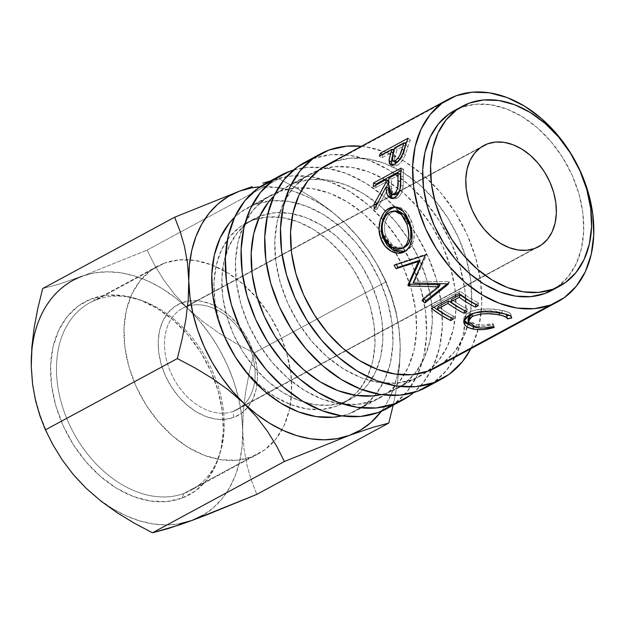 <?xml version="1.0" encoding="UTF-8"?>
<svg xmlns="http://www.w3.org/2000/svg" width="625" height="625" viewBox="0 0 625 625"><rect width="100%" height="100%" fill="white"/><g stroke="black" fill="none" stroke-linecap="round" stroke-linejoin="round"><path stroke-width="0.47" stroke-dasharray="3.12 2.34" d="M96.828 299.633A106.508 76.031 -118.4 0 1 138.797 299.508A106.508 76.031 -118.4 0 1 220.68 451.008A106.508 76.031 -118.4 0 1 183.922 493.438L181.82 498.187A109.703 78.312 61.6 0 0 219.68 454.492A109.703 78.312 61.6 0 0 135.336 298.438A109.703 78.312 61.6 0 0 92.109 298.57L96.828 299.633L164.297 263.164A106.508 76.031 -118.4 0 1 187.023 259.68A106.508 76.031 -118.4 0 1 278.086 330.492A106.508 76.031 -118.4 0 1 273.906 441.414A106.508 76.031 -118.4 0 1 258.492 453.766A106.508 76.031 -118.4 0 1 251.398 456.969L183.922 493.438A106.508 76.031 61.6 0 0 191.016 490.234A106.508 76.031 61.6 0 0 209.766 365.219A106.508 76.031 61.6 0 0 96.828 299.633A106.508 76.031 61.6 0 0 89.734 302.836A106.508 76.031 61.6 0 0 70.984 427.852A106.508 76.031 61.6 0 0 183.922 493.438L251.398 456.969L236.57 460.258L220.641 459.695L204.219 455.297L187.938 447.25L172.422 435.852L158.266 421.539L146.016 404.859L136.141 386.461L129.023 367.055L124.93 347.375L124.031 328.18L126.352 310.211L131.797 294.164L140.172 280.641L151.148 270.18L164.297 263.164L179.125 259.883L195.055 260.445L211.477 264.836L227.758 272.883L243.273 284.281L257.43 298.602L269.68 315.273L279.555 333.672L286.672 353.078L290.766 372.758L291.664 391.953L289.344 409.922L283.898 425.969L275.523 439.492L264.547 449.953L251.398 456.969A106.508 76.031 -118.4 0 1 138.461 391.383A106.508 76.031 -118.4 0 1 157.203 266.367A106.508 76.031 -118.4 0 1 164.297 263.164L96.828 299.633L92.109 298.57L78.562 305.789L67.258 316.57L58.633 330.5L53.016 347.031L50.633 365.531L51.562 385.305L55.773 405.57L63.102 425.57L73.273 444.516L85.891 461.695L100.469 476.438L116.453 488.18L133.227 496.469L150.141 500.992L166.547 501.57L181.82 498.187L195.367 490.961L206.672 480.188L215.297 466.258L220.906 449.727L223.297 431.219L222.367 411.453L218.156 391.188L210.82 371.188L200.656 352.242L188.039 335.062L173.453 320.32L157.469 308.578L140.703 300.289L123.789 295.766L107.383 295.188L92.109 298.57A109.703 78.312 61.6 0 0 63.102 425.57A109.703 78.312 61.6 0 0 181.82 498.187L183.922 493.438A106.508 76.031 -118.4 0 1 68.664 422.93A106.508 76.031 -118.4 0 1 96.828 299.633M186.297 306.664A57.531 41.07 -118.4 0 1 248.547 344.742A57.531 41.07 -118.4 0 1 233.336 411.344L233.633 417.445A63.07 45.023 61.6 0 0 247.805 407.234A63.07 45.023 61.6 0 0 246.734 337.352A63.07 45.023 61.6 0 0 188.102 301.094A63.07 45.023 61.6 0 0 182.062 302.688L186.297 306.664L480.18 147.82L186.297 306.664A57.531 41.07 61.6 0 0 182.461 308.391A57.531 41.07 61.6 0 0 172.336 375.914A57.531 41.07 61.6 0 0 233.336 411.344A57.531 41.07 61.6 0 0 237.172 409.617A57.531 41.07 61.6 0 0 247.297 342.086A57.531 41.07 61.6 0 0 186.297 306.664L182.062 302.688L174.273 306.844L167.773 313.039L162.82 321.039L159.594 330.547L158.219 341.188L158.75 352.547L161.172 364.203L165.391 375.695L171.234 386.586L178.484 396.461L186.867 404.938L196.055 411.688L205.695 416.461L215.422 419.055L224.852 419.391L233.633 417.445L241.422 413.289L247.922 407.094L252.875 399.094L256.109 389.586L257.477 378.945L256.945 367.586L254.523 355.93L250.305 344.438L244.461 333.547L237.211 323.672L228.828 315.195L219.641 308.445L210 303.68L200.273 301.078L190.844 300.742L182.062 302.688A63.07 45.023 61.6 0 0 165.391 375.695A63.07 45.023 61.6 0 0 233.633 417.445L233.336 411.344L245.406 404.82L233.336 411.344A57.531 41.07 -118.4 0 1 171.086 373.258A57.531 41.07 -118.4 0 1 186.297 306.664M426.156 387.398A127.844 91.266 61.6 0 0 464.961 325.039A127.844 91.266 61.6 0 0 421.141 196.898A127.844 91.266 61.6 0 0 313.094 158.617L328.852 150.102L313.094 158.617A127.844 91.266 61.6 0 0 304.586 162.461M386.773 408.68A127.844 91.266 61.6 0 0 409.281 258.625A127.844 91.266 61.6 0 0 273.719 179.898L289.469 171.391L273.719 179.898A127.844 91.266 61.6 0 0 265.203 183.742M260.539 215.937L252.664 220.187A102.273 73.008 61.6 0 0 245.852 223.266A102.273 73.008 61.6 0 0 227.852 343.312A102.273 73.008 61.6 0 0 336.305 406.289L344.18 402.031A102.273 73.008 -118.4 0 1 235.727 339.055A102.273 73.008 -118.4 0 1 253.734 219.008A102.273 73.008 -118.4 0 1 260.539 215.937L247.914 222.664L237.375 232.719L229.336 245.695L224.102 261.109L221.875 278.367L222.742 296.797L226.664 315.688L233.5 334.328L242.984 352L254.75 368.008L268.336 381.758L283.242 392.703L298.875 400.437L314.648 404.648L329.945 405.188L344.18 402.031L356.812 395.305L367.344 385.25L375.391 372.273L380.625 356.859L382.852 339.602L381.984 321.172L378.055 302.273L371.219 283.633L361.742 265.969L349.977 249.961L336.383 236.211L321.484 225.266L305.844 217.531L290.078 213.32L274.781 212.773L260.539 215.937A102.273 73.008 -118.4 0 1 292.805 213.789A102.273 73.008 -118.4 0 1 375.641 294.695A102.273 73.008 -118.4 0 1 356.57 395.477A102.273 73.008 -118.4 0 1 350.992 398.961A102.273 73.008 -118.4 0 1 344.18 402.031L336.305 406.289L348.93 399.555L359.469 389.508L367.516 376.523L372.742 361.117L374.969 343.859L374.109 325.43L370.18 306.531L363.344 287.891L353.859 270.227L342.102 254.211L328.508 240.469L313.609 229.523L297.969 221.789L282.203 217.57L266.906 217.031L252.664 220.187L240.039 226.922L229.5 236.977L221.461 249.953L216.227 265.367L214 282.617L214.867 301.047L218.789 319.945L225.625 338.586L235.109 356.258L246.867 372.266L260.461 386.016L275.367 396.961L291 404.688L306.766 408.906L322.062 409.445L336.305 406.289A102.273 73.008 61.6 0 0 343.117 403.219A102.273 73.008 61.6 0 0 354.289 395.117A102.273 73.008 61.6 0 0 371.234 366.797A102.273 73.008 61.6 0 0 291.727 219.695A102.273 73.008 61.6 0 0 258.75 218.352A102.273 73.008 61.6 0 0 252.664 220.187L260.539 215.937M551.828 290.406A102.273 73.008 61.6 0 0 569.836 170.359A102.273 73.008 61.6 0 0 461.383 107.383L469.258 103.125L461.383 107.383A102.273 73.008 61.6 0 0 454.57 110.461M278.945 191.531L255.312 204.305A115.062 82.141 61.6 0 0 247.648 207.758A115.062 82.141 61.6 0 0 234.602 217.328L241.109 211.875L278.945 191.531A115.062 82.141 -118.4 0 1 302.984 187.75A115.062 82.141 -118.4 0 1 398.25 257.156A115.062 82.141 -118.4 0 1 404.125 374.883A115.062 82.141 -118.4 0 1 380.695 397.438A115.062 82.141 -118.4 0 1 373.031 400.891A115.062 82.141 -118.4 0 1 251.031 330.039A115.062 82.141 -118.4 0 1 271.281 194.992A115.062 82.141 -118.4 0 1 278.945 191.531L294.961 187.984L312.172 188.586L329.914 193.328L347.5 202.031L364.266 214.344L379.555 229.805L392.789 247.82L403.453 267.695L411.148 288.664L415.562 309.93L416.539 330.664L414.031 350.07L408.141 367.406L399.102 382.016L387.242 393.32L349.406 413.664L373.031 400.891L357.016 404.445L339.805 403.836L322.07 399.094L304.477 390.398L287.719 378.078L272.422 362.617L259.188 344.602L248.523 324.727L240.836 303.758L236.414 282.5L235.438 261.766L237.945 242.359L243.836 225.016L252.883 210.414L264.734 199.109L278.945 191.531M341.914 415.883A115.062 82.141 61.6 0 0 349.406 413.664A115.062 82.141 61.6 0 0 357.07 410.203A115.062 82.141 61.6 0 0 374.688 395.734A115.062 82.141 61.6 0 0 387.609 372.57A115.062 82.141 61.6 0 0 295.875 202.828A115.062 82.141 61.6 0 0 269.414 200.953A115.062 82.141 61.6 0 0 255.312 204.305L271.336 200.75L288.539 201.359L306.281 206.102L323.875 214.797L340.633 227.117L355.93 242.578L369.164 260.594L379.828 280.469L387.516 301.438L391.938 322.695L392.906 343.43L390.406 362.844L384.516 380.18L375.469 394.781L363.617 406.094L349.406 413.664L341.922 415.883M318.328 170.25L294.695 183.016A115.062 82.141 61.6 0 0 287.031 186.477A115.062 82.141 61.6 0 0 273.984 196.047L280.484 190.594L318.328 170.25A115.062 82.141 -118.4 0 1 318.859 170.055A115.062 82.141 -118.4 0 1 437.625 235.875A115.062 82.141 -118.4 0 1 427.625 371.289A115.062 82.141 -118.4 0 1 420.078 376.148A115.062 82.141 -118.4 0 1 412.414 379.609A115.062 82.141 -118.4 0 1 290.406 308.758A115.062 82.141 -118.4 0 1 310.664 173.703A115.062 82.141 -118.4 0 1 318.328 170.25L334.344 166.695L351.547 167.305L369.289 172.047L386.883 180.742L403.641 193.062L418.938 208.523L432.172 226.539L442.836 246.414L450.523 267.383L454.945 288.641L455.922 309.375L453.414 328.789L447.523 346.125L438.477 360.727L426.625 372.039L388.789 392.383L412.414 379.609L396.398 383.164L379.188 382.555L361.445 377.812L343.859 369.117L327.094 356.797L311.805 341.336L298.57 323.32L287.906 303.445L280.211 282.477L275.797 261.211L274.82 240.484L277.328 221.07L283.211 203.734L292.258 189.125L304.117 177.82L318.328 170.25M381.297 394.602A115.062 82.141 61.6 0 0 388.789 392.383A115.062 82.141 61.6 0 0 396.453 388.922A115.062 82.141 61.6 0 0 414.07 374.453A115.062 82.141 61.6 0 0 414 248.648A115.062 82.141 61.6 0 0 308.797 179.664A115.062 82.141 61.6 0 0 294.695 183.016L310.711 179.469L327.922 180.078L345.664 184.82L363.25 193.516L380.016 205.828L395.305 221.297L408.539 239.312L419.211 259.188L426.898 280.156L431.313 301.414L432.289 322.148L429.781 341.555L423.898 358.898L414.852 373.5L402.992 384.805L388.789 392.383L381.297 394.602M467.367 326.992A115.062 82.141 61.6 0 0 469.594 318.297A115.062 82.141 61.6 0 0 470.211 315.039A115.062 82.141 61.6 0 0 432.664 197.688A115.062 82.141 61.6 0 0 334.078 161.734L456.156 95.75L334.078 161.734A115.062 82.141 61.6 0 0 326.414 165.195M534.602 248.516L245.406 404.82L534.602 248.516M435.828 367.641A115.062 82.141 61.6 0 0 467.359 327M31.852 350.422L34.242 335.547L38.398 321.742L44.242 309.25L51.672 298.281L60.555 289.023L70.75 281.641L82.078 276.25L94.344 272.953L107.336 271.805L120.844 272.812L134.617 275.977L148.438 281.234L162.062 288.5L175.25 297.641L202.562 321.32L218.836 333.008L236.18 343.555L254.117 353.047L386.055 281.742L378.445 266.703L369.367 251.898L358.43 237.398L345.312 223.367A134.234 95.828 -118.4 0 0 260.062 186.836L278.359 187.68L292.141 190.844L305.961 196.102L319.578 203.359L332.773 212.5L345.312 223.367L356.977 235.766L367.578 249.5L376.922 264.312L384.859 279.969L391.25 296.195L395.992 312.719L398.984 329.242L400.195 345.492L399.602 361.195L397.203 376.07L393.047 389.875L387.203 402.375L381.383 411.289A134.234 95.828 -118.4 0 0 400.195 345.492L398.93 327.703L395.945 311.125L391.531 295.82L386.055 281.742L378.445 266.703L369.367 251.898L358.43 237.398L345.312 223.367A134.234 95.828 -118.4 0 1 400.195 345.492L398.93 327.703L395.945 311.125L391.531 295.82L386.055 281.742L254.117 353.047L249.289 372.664L245.578 392.172L243.266 411.547L242.078 446.328L239.68 461.211L235.523 475.016L229.688 487.508L222.258 498.477L213.367 507.734L203.18 515.117M458.602 108.5L461.383 107.383L475.617 104.227L490.914 104.766L506.687 108.984L522.32 116.711L537.227 127.664L550.812 141.406L562.578 157.422L572.062 175.086L578.898 193.727L582.82 212.625L583.688 231.055L581.461 248.305L576.227 263.719L568.188 276.703L557.648 286.75L552.141 290.242M399.609 364.578L400.195 345.492L399.609 364.578L397.297 383.953L399.609 364.578M393.586 403.461L397.297 383.953L393.586 403.461M82.078 276.25L58.812 284.195L42.688 288.547L58.812 284.195L82.078 276.25L147.047 250.125L278.984 178.82L296.922 188.32L314.266 198.859L330.539 210.547L345.312 223.367L330.539 210.547L314.266 198.859L296.922 188.32L278.984 178.82L270.281 181L278.984 178.82L147.047 250.125L154.656 265.164L163.727 279.969L174.664 294.469L199.461 320.906L210.055 334.633L219.406 349.453L227.344 365.109L233.734 381.336L238.469 397.852L241.469 414.375L242.68 430.633A134.234 95.828 61.6 0 0 187.789 308.5A134.234 95.828 61.6 0 0 82.078 276.25L147.047 250.125L154.656 265.164L163.727 279.969L174.664 294.469L187.789 308.5L202.562 321.32L218.836 333.008L236.18 343.555L254.117 353.047L249.289 372.664L245.578 392.172L243.266 411.547L242.68 430.633L243.945 448.422L246.93 465L251.344 480.305L256.82 494.383L251.344 480.305L246.93 465L243.945 448.422L242.68 430.633A134.234 95.828 61.6 0 1 191.852 520.508A134.234 95.828 61.6 0 1 86.133 488.25A134.234 95.828 61.6 0 1 31.25 366.125M179.586 523.805L166.586 524.953L153.086 523.938L139.305 520.781L125.492 515.523L111.867 508.258L98.672 499.117M74.469 475.852L63.867 462.125L54.523 447.305L46.586 431.648L40.195 415.422L35.461 398.906L32.461 382.375M505.703 314.18L499.07 311.953L499.156 312.852L499.07 311.953C489.391 309.883 480.445 310.469 472.234 313.711L477.945 311.664L488.867 310.82L500.766 312.328L506.266 314.688M468.117 318.602L468.352 320L475.961 324.609L476.242 327.578L475.961 324.609C480.898 325.484 486.438 325.133 492.578 323.531L493.211 326.547L492.578 323.531L493.531 324.453L494.234 327.469L493.531 324.453C486.039 326.664 479.242 327.227 473.156 326.141L473.211 326.758L473.156 326.141L470.641 325.508L475.359 326.484L482.812 326.539L493.531 324.453L492.578 323.531L483.82 325.008L475.961 324.609L470.93 322.828L468.336 319.945M463.984 320.195L463.875 318.727L463.742 321.406M463.859 319.422C463.758 316.711 465.594 314.344 469.359 312.32L469.117 315.125L469.359 312.32C476.805 307.859 492.789 308.406 502.094 310.469L502.375 313.438L502.094 310.469C508.25 311.547 511.211 313.07 510.969 315.031L511.375 316.773L510.969 315.031L509.352 315.375L510.969 315.031L510.984 314.305L508.938 312.414L498.312 309.797L488.125 308.922L476.312 309.859L470.875 311.578L466.953 313.867L464.117 317.484L464.086 320.555M511.672 317.398L510.969 315.031M478.258 305.656L478.617 302.906L475.844 304.406L478.617 302.906L478.258 305.656M451.539 299.406A111.867 79.859 61.6 0 0 467.312 309.023L466.945 311.766L467.312 309.023L464.531 310.523L467.312 309.023A111.867 79.859 -118.4 0 1 451.539 299.406M438.109 306.664A111.867 79.859 61.6 0 0 453.883 316.281L453.516 319.023L453.883 316.281L451.102 317.781L453.883 316.281A111.867 79.859 -118.4 0 1 438.109 306.664M431.492 308.445L432.391 306.031A111.867 79.859 61.6 0 0 433.867 307.156A111.867 79.859 61.6 0 1 432.391 306.031L459.953 291.133L459.055 293.547L459.953 291.133A111.867 79.859 61.6 0 0 478.617 302.906A111.867 79.859 -118.4 0 1 459.953 291.133L432.391 306.031L431.492 308.445M422 300.406L423.164 298.219L440.117 284.742L423.164 298.219A111.867 79.859 61.6 0 0 423.891 298.891A111.867 79.859 61.6 0 1 423.164 298.219L422 300.406M448.242 284.25L449.438 282.102L447.211 283.867L449.438 282.102L448.242 284.25M447.836 283.867L449.047 281.727A111.867 79.859 61.6 0 0 449.438 282.102A111.867 79.859 -118.4 0 1 449.047 281.727L447.836 283.867M413.102 282.922L414.648 281.148L449.047 281.727L414.648 281.148L413.102 282.922M425 255.859L426.844 254.5L414.648 281.148L426.844 254.5L425 255.859M424.695 255.375L426.547 254.023A111.867 79.859 61.6 0 0 426.844 254.5A111.867 79.859 -118.4 0 1 426.547 254.023L424.695 255.375M394.062 265.234L396 264.023L426.547 254.023L396 264.023A111.867 79.859 61.6 0 0 396.289 264.516A111.867 79.859 61.6 0 1 396 264.023L394.062 265.234M405.086 251.398L409.234 248.82L411.406 246.211L413.898 239.117L413.984 230.547L413.141 226.109L411.844 221.773L409.555 222.211L411.844 221.773L408.141 214.18L403.156 208.961L400.344 207.547L396.156 207L397.477 206.984L405.805 211.234L411.844 221.773C416.312 235.227 414.547 244.875 406.555 250.711L405.203 251.352M396.727 210.93L392.312 212.102L389.875 212.039L392.312 212.102C385.164 217.086 382.977 225.078 385.758 236.094L393.617 246.5L404 247.617L399.602 248.445L396.789 247.953L391.414 244.828L387.203 239.406L384.805 232.586L384.578 225.344L385.297 221.859L388.086 215.867L392.312 212.102L397.148 210.953M385.758 236.094L383.461 236.531L385.758 236.094M400.758 176.078L403.273 176.93L403.18 186.148L400.672 185.555L403.18 186.148C402.648 191.883 400.594 195.859 397.008 198.094L394.523 197.727L397.008 198.094L393.562 198.828L392.398 198.461L395.242 198.773L397.008 198.094L399.336 196.281L401.25 193.445L403.086 187.094L403.273 176.93L400.758 176.078M388.445 187.859L376.891 209.531L374.406 209.18L376.891 209.531L388.445 187.859M376.359 205.141A111.867 79.859 61.6 0 0 376.891 209.531A111.867 79.859 61.6 0 1 376.359 205.141M378.023 201.805L386.227 187.18L378.023 201.805M388.539 180.641L375.82 187.516L373.305 186.539L375.82 187.516L388.539 180.641M375.953 185.109A111.867 79.859 61.6 0 0 375.82 187.516A111.867 79.859 61.6 0 1 375.953 185.109M400.922 170.602L403.594 169.156L401.086 168.078L403.594 169.156A111.867 79.859 61.6 0 0 403.273 176.93A111.867 79.859 -118.4 0 1 403.594 169.156L400.922 170.602M390.531 196.828L391.156 197.57M391.469 189.812L391.367 179.109L400.555 174.148L391.367 179.109L391.234 186.32L393.328 194.289L392.289 192.953L391.469 189.812M394.141 194.734L393.094 194.086M400.133 188.758L399.578 190.586M388.719 185.547L391.234 186.32L388.719 185.547M393.328 194.289L394.5 194.836M388.852 178.133L391.367 179.109L388.852 178.133M391.719 164.406L392.852 165.961L394.75 166.281L397.672 165.078L400.68 162.555L404.68 156.352L407.969 146.57A111.867 79.859 -118.4 0 1 410.375 140.148L408.063 138.242L410.375 140.148L406.484 142.25L410.375 140.148A111.867 79.859 61.6 0 0 407.969 146.57L405.586 144.852L407.969 146.57L405.375 154.688L402.93 153.195L405.375 154.688C403.398 159.742 400.633 163.32 397.078 165.422L394.594 164.125L397.078 165.422L392.984 166.039L391.977 165M391.836 159.398L393.523 153.43L392.992 153.031L393.523 153.43L391.805 159.57M393.789 150.617L394.375 151.062A111.867 79.859 61.6 0 0 393.523 153.43A111.867 79.859 61.6 0 1 394.375 151.062L381.648 157.945L379.305 156.117L381.648 157.945L394.375 151.062L393.789 150.617M382.203 154.547L382.812 155.047A111.867 79.859 61.6 0 0 381.648 157.945A111.867 79.859 61.6 0 1 382.812 155.047L392.656 149.727L382.812 155.047L382.203 154.547M394.461 148.75L404.672 143.234L394.461 148.75M394.438 158.43L397.203 149.539L406.391 144.57A111.867 79.859 61.6 0 0 404.336 150.703L402.117 157L398.836 161.297L397.023 162.406L395.461 162.547L394.32 161.109L394.438 158.43M397.016 162.414L397.625 162.133C401.266 159.188 403.5 155.375 404.336 150.703L403.859 150.375L404.336 150.703A111.867 79.859 61.6 0 1 406.391 144.57L397.203 149.539L395.164 155.438L394.32 161.102L395.156 162.406M392.766 153.781L395.164 155.438L392.766 153.781M394.852 147.719L397.203 149.539L394.852 147.719M405.828 144.133L406.391 144.57L405.828 144.133M293.43 170.07L307.266 167.438L326.391 168.117L346.102 173.383L365.641 183.047L384.266 196.734L401.258 213.914L415.961 233.93L427.812 256.016L436.359 279.312L441.266 302.938L442.352 325.977L439.57 347.539L433.023 366.805L422.977 383.031L413.68 392.562A127.844 91.266 -118.4 0 0 422.031 244.305A127.844 91.266 -118.4 0 0 293.43 170.07M387.164 408.477L394.047 404.109L407.219 391.547L417.273 375.32L423.812 356.055L426.602 334.492L425.516 311.453L420.609 287.828L412.063 264.531L400.211 242.445L385.508 222.43L368.516 205.25L349.891 191.562L330.344 181.898L310.633 176.633L291.516 175.953L273.367 180.031M361.414 146.273L365.766 146.828L385.477 152.102L405.023 161.766L423.648 175.453L440.641 192.633L455.344 212.648L467.195 234.734L475.742 258.031L480.648 281.656L481.734 304.688L478.945 326.258L472.406 345.523L470.828 348.719A127.844 91.266 -118.4 0 0 461.406 223.023A127.844 91.266 -118.4 0 0 361.406 146.281M436.18 367.453L442.375 363.523L454.234 352.219L463.273 337.609L469.164 320.273L471.672 300.859L470.695 280.133L466.281 258.867L458.586 237.898L447.922 218.023L434.688 200.008L419.398 184.547L402.633 172.234L385.047 163.531L367.305 158.789L350.094 158.18L334.078 161.734M426.539 387.188L433.43 382.828L446.602 370.266L456.656 354.039L463.195 334.773L465.977 313.203L464.898 290.164L459.984 266.547L451.445 243.242L439.594 221.164L424.891 201.148L407.898 183.961L389.273 170.281L369.727 160.617L350.016 155.344L330.891 154.672L312.75 158.742M138.797 299.508L135.336 298.438M220.68 451.008L219.68 454.492M258.492 453.766L191.016 490.234M253.734 219.008L245.852 223.266M271.281 194.992L247.648 207.758M310.664 173.703L287.031 186.477M237.172 409.617L538.43 246.789M182.461 308.391L483.547 145.656M420.078 376.148L396.453 388.922M380.695 397.438L357.07 410.203M350.992 398.961L343.117 403.219M397.477 206.984L394.898 206.852M393.562 198.828L391.156 198.445M392.984 166.039L390.562 164.719M157.203 266.367L89.734 302.836"/><path stroke-width="0.94" d="M433.398 382.727A127.844 91.266 -118.4 0 1 297.836 304A127.844 91.266 -118.4 0 1 320.336 153.945A127.844 91.266 -118.4 0 1 328.852 150.102L346.648 146.156L361.414 146.273A127.844 91.266 -118.4 0 0 328.852 150.102L313.062 158.516L299.891 171.078L289.836 187.305L283.297 206.578L280.516 228.141L281.594 251.18L286.5 274.797L295.047 298.102L306.898 320.18L321.602 340.195L338.594 357.383L357.219 371.062L376.766 380.727L396.477 386L415.602 386.672L433.398 382.727L417.641 391.242L449.18 374.312L462.352 361.75L470.828 348.719A127.844 91.266 -118.4 0 1 441.906 378.883A127.844 91.266 -118.4 0 1 433.398 382.727M320.336 153.945L304.586 162.461A127.844 91.266 61.6 0 0 282.078 312.516A127.844 91.266 61.6 0 0 417.641 391.242A127.844 91.266 61.6 0 0 426.156 387.398L441.906 378.883M394.016 404.016A127.844 91.266 -118.4 0 1 258.453 325.289A127.844 91.266 -118.4 0 1 280.953 175.227A127.844 91.266 -118.4 0 1 289.469 171.391L293.43 170.07A127.844 91.266 -118.4 0 0 289.469 171.391L273.68 179.805L260.508 192.367L250.461 208.594L243.914 227.859L241.133 249.422L242.219 272.461L247.125 296.086L255.664 319.383L267.516 341.469L282.227 361.484L299.211 378.664L317.844 392.352L337.383 402.016L357.094 407.281L376.219 407.961L394.016 404.016L378.266 412.523L409.805 395.594L413.68 392.562A127.844 91.266 -118.4 0 1 402.531 400.172A127.844 91.266 -118.4 0 1 394.016 404.016M280.953 175.227L265.203 183.742A127.844 91.266 61.6 0 0 242.703 333.805A127.844 91.266 61.6 0 0 378.266 412.523A127.844 91.266 61.6 0 0 386.773 408.68L402.531 400.172M552.898 289.227A102.273 73.008 -118.4 0 1 444.445 226.25A102.273 73.008 -118.4 0 1 462.445 106.203A102.273 73.008 -118.4 0 1 469.258 103.125L456.633 109.859L446.094 119.906L438.047 132.891L432.82 148.305L430.594 165.555L431.453 183.984L435.383 202.883L442.219 221.523L451.703 239.188L463.461 255.203L477.055 268.945L491.953 279.898L507.594 287.625L523.359 291.844L538.656 292.383L552.898 289.227L565.523 282.492L576.062 272.445L584.102 259.461L589.336 244.047L591.562 226.797L590.695 208.367L586.773 189.469L579.938 170.828L570.453 153.164L558.695 137.148L545.102 123.406L530.195 112.461L514.562 104.727L498.797 100.508L483.5 99.969L469.258 103.125A102.273 73.008 -118.4 0 1 577.711 166.109A102.273 73.008 -118.4 0 1 559.711 286.156A102.273 73.008 -118.4 0 1 552.898 289.227L545.023 293.484L552.898 289.227M462.445 106.203L454.57 110.461A102.273 73.008 61.6 0 0 436.57 230.508A102.273 73.008 61.6 0 0 545.023 293.484A102.273 73.008 61.6 0 0 551.828 290.406L559.711 286.156M234.602 217.328A115.062 82.141 61.6 0 0 230.102 348.039A115.062 82.141 61.6 0 0 341.914 415.883L333.391 417.219L316.18 416.609L298.438 411.867L280.852 403.172L264.086 390.852L248.797 375.391L235.562 357.375L224.891 337.5L217.203 316.531L212.789 295.266L211.812 274.539L214.32 255.125L220.203 237.789L229.25 223.188L234.602 217.328M273.984 196.047A115.062 82.141 61.6 0 0 269.484 326.758A115.062 82.141 61.6 0 0 381.297 394.602L372.773 395.93L355.562 395.328L337.82 390.578L320.227 381.883L303.469 369.57L288.172 354.102L274.938 336.086L264.273 316.219L256.586 295.242L252.164 273.984L251.195 253.25L253.695 233.844L259.586 216.5L268.633 201.898L273.984 196.039M550.25 305.117A115.062 82.141 -118.4 0 1 428.242 234.266A115.062 82.141 -118.4 0 1 448.492 99.211A115.062 82.141 -118.4 0 1 456.156 95.75A115.062 82.141 -118.4 0 1 578.164 166.602A115.062 82.141 -118.4 0 1 557.914 301.656A115.062 82.141 -118.4 0 1 550.25 305.117L428.164 371.094L564.453 297.539L576.312 286.234L585.359 271.633L591.242 254.289L593.75 234.883L592.773 214.148L588.359 192.891L580.672 171.914L570 152.047L556.766 134.031L541.477 118.562L524.711 106.25L507.125 97.555L489.383 92.805L472.172 92.203L456.156 95.75L441.945 103.328L430.094 114.633L421.047 129.234L415.156 146.578L412.656 165.984L413.625 186.719L418.047 207.977L425.734 228.953L436.398 248.82L449.633 266.836L464.93 282.305L481.687 294.617L499.281 303.312L517.023 308.062L534.227 308.664L550.25 305.117M448.492 99.211L326.414 165.195A115.062 82.141 61.6 0 0 306.164 300.242A115.062 82.141 61.6 0 0 428.164 371.094A115.062 82.141 61.6 0 0 435.828 367.641L557.914 301.656M408.063 138.242A115.062 82.141 61.6 0 0 405.586 144.852L402.93 153.195L400.414 158.266L397 162.422L393.969 164.438L392.266 164.977L390.375 164.609L389.258 162.984L389.133 159.375L391.148 151.672A115.062 82.141 -118.4 0 1 392.023 149.242L379.305 156.117A115.062 82.141 -118.4 0 1 380.5 153.141L408.063 138.242L380.5 153.141L382.203 154.547L380.5 153.141A115.062 82.141 -118.4 0 0 379.305 156.117L392.023 149.242L393.789 150.617L392.023 149.242A115.062 82.141 -118.4 0 0 391.148 151.672L389.016 160.453L390.562 164.719L394.594 164.125C398.148 162.016 400.922 158.367 402.93 153.195L405.586 144.852A115.062 82.141 -118.4 0 1 408.063 138.242M401.086 168.078A115.062 82.141 61.6 0 0 400.758 176.078L400.445 187.492L398.75 193.023L396.844 195.906L392.758 198.406L391 198.414L388.031 196.336L386.688 193.289L385.93 187.086L374.406 209.18A115.062 82.141 -118.4 0 1 373.852 204.547L385.93 182.586A115.062 82.141 -118.4 0 1 386.023 179.664L373.305 186.539A115.062 82.141 -118.4 0 1 373.516 182.984L401.086 168.078L373.516 182.984L376.023 184.055A111.867 79.859 61.6 0 0 375.953 185.109A111.867 79.859 61.6 0 1 376.023 184.055L400.922 170.602L376.023 184.055L373.516 182.984A115.062 82.141 -118.4 0 0 373.305 186.539L386.023 179.664L388.539 180.641A111.867 79.859 61.6 0 0 388.453 183.484L385.93 182.586L373.852 204.547L376.352 205.023A111.867 79.859 61.6 0 0 376.359 205.141A111.867 79.859 61.6 0 1 376.352 205.023L378.023 201.805L376.352 205.023L373.852 204.547A115.062 82.141 -118.4 0 0 374.406 209.18L385.93 187.086L387.094 194.555L391.156 198.445L394.523 197.727C398.109 195.477 400.156 191.422 400.672 185.555L400.758 176.078A115.062 82.141 -118.4 0 1 401.086 168.078M405.914 250.891L401.492 252.93L398.172 253.273L391.227 251.227L384.961 246.023L380.688 238.211L379.008 229.195L380.258 220.305L383.867 212.898L386.352 210.188L390.547 207.586L394.977 206.859L397.906 207.477L400.734 208.969L405.773 214.383L409.555 222.211L411.781 231.227L411.781 239.969L409.367 247.195L405.914 250.891M408.453 285.969A115.062 82.141 -118.4 0 1 407.891 285.273L418.305 261.555L396.141 268.695A115.062 82.141 -118.4 0 1 394.062 265.234L424.695 255.375A115.062 82.141 61.6 0 0 425 255.859L413.102 282.922L447.836 283.867A115.062 82.141 61.6 0 0 448.242 284.25L424.844 302.977A115.062 82.141 -118.4 0 1 422 300.406L438.875 286.844L408.453 285.969A115.062 82.141 -118.4 0 1 407.891 285.273L409.445 283.516L420.125 260.148L418.305 261.555L407.891 285.273L409.445 283.516A111.867 79.859 61.6 0 0 409.992 284.18L408.453 285.969L438.875 286.844L440.117 284.742L409.992 284.18L408.453 285.969M459.055 293.547A115.062 82.141 61.6 0 0 478.258 305.656L475.43 307.18A115.062 82.141 -118.4 0 1 459.203 297.297L450.719 301.883A115.062 82.141 61.6 0 0 466.945 311.766L464.117 313.297A115.062 82.141 -118.4 0 1 447.891 303.406L437.289 309.141A115.062 82.141 61.6 0 0 453.516 319.023L450.688 320.555A115.062 82.141 -118.4 0 1 431.492 308.445L459.055 293.547L431.492 308.445L440.953 315.062L450.688 320.555L453.516 319.023A115.062 82.141 -118.4 0 1 437.289 309.141L447.891 303.406L448.711 300.938A111.867 79.859 61.6 0 0 464.484 310.547L464.117 313.297L466.945 311.766A115.062 82.141 -118.4 0 1 450.719 301.883L459.203 297.297L460.016 294.82A111.867 79.859 61.6 0 0 475.797 304.438L475.43 307.18L478.258 305.656L468.516 300.156L459.055 293.547M511.703 317.68L507.344 318.906L506.828 317.695L502.68 315.719L496.164 314.375L488.906 313.734L481.336 313.953L473.328 315.938L470 317.938L468.609 319.508L468.32 322.852L471.047 325.758L474.781 327.242L480.062 328.047L484.297 328.008L493.211 326.547L494.234 327.469L483.336 329.547L475.711 329.469L469.656 328.062L466.602 326.516L464.578 324.531L463.75 322.273L463.945 320.32L464.945 318.422L469.117 315.125L476.109 312.68L484.977 311.797L494.219 312.188L504.492 313.891L509.453 315.422L511.266 316.641L511.703 317.68M487.555 143.836A57.531 41.07 -118.4 0 1 548.555 179.266A57.531 41.07 -118.4 0 1 538.43 246.789A57.531 41.07 -118.4 0 1 534.602 248.516A57.531 41.07 -118.4 0 1 473.594 213.094A57.531 41.07 -118.4 0 1 483.727 145.562A57.531 41.07 -118.4 0 1 487.555 143.836L480.18 147.82L487.555 143.836L495.563 142.062L504.172 142.367L513.039 144.734L521.836 149.086L530.211 155.242L537.859 162.977L544.477 171.984L549.812 181.922L553.656 192.406L555.867 203.031L556.352 213.398L555.102 223.102L552.156 231.773L547.633 239.078L541.703 244.727L534.602 248.516L526.594 250.297L517.984 249.992L509.117 247.617L500.32 243.266L491.937 237.109L484.297 229.383L477.68 220.375L472.344 210.438L468.5 199.953L466.289 189.32L465.805 178.953L467.055 169.25L470 160.578L474.523 153.273L480.453 147.625L487.555 143.836M203.18 515.117L191.852 520.508L179.148 525.016L152.461 532.797L284.398 461.492L349.375 435.367A134.234 95.828 -118.4 0 1 243.656 403.117L256.594 416.93L267.594 431.469L276.773 446.422L284.398 461.492L349.375 435.367A134.234 95.828 -118.4 0 0 381.383 411.289L370.891 422.594L360.695 429.984L349.375 435.367L337.102 438.664L324.109 439.82L310.609 438.805L296.828 435.641L283.008 430.383L269.391 423.125L256.195 413.984L243.656 403.117L231.992 390.711L221.391 376.984L212.047 362.164L204.109 346.508L197.719 330.281L192.984 313.766L189.984 297.242L188.773 280.992L189.367 265.289L191.766 250.406L195.922 236.602L201.766 224.109L209.188 213.141L218.078 203.883L228.273 196.5L239.602 191.109L251.867 187.812L260.062 186.828A134.234 95.828 -118.4 0 0 239.602 191.109L174.625 217.234L180.094 231.281L184.469 246.422L187.469 262.93L188.773 280.992A134.234 95.828 -118.4 0 1 239.602 191.109L174.625 217.234L42.688 288.547L174.625 217.234L180.094 231.281L184.469 246.422L187.469 262.93L188.773 280.992L188.203 299.773L185.906 319.203L182.164 338.914L177.328 358.57L195.227 368.047L212.398 378.477L228.641 390.102L243.656 403.117A134.234 95.828 -118.4 0 1 188.773 280.992L188.203 299.773L185.906 319.203L182.164 338.914L177.328 358.57L45.398 429.883L39.93 415.828L35.547 400.695L32.555 384.188L31.25 366.125L31.852 350.422M552.141 290.242L545.023 293.484L530.781 296.641L515.484 296.102L499.719 291.883L484.078 284.156L469.18 273.203L455.586 259.461L443.82 243.445L434.344 225.781L427.508 207.141L423.578 188.242L422.711 169.812L424.937 152.562L430.172 137.148L438.219 124.164L448.75 114.117L458.602 108.5M98.672 499.117L86.133 488.25L73.203 474.438L62.203 459.906L53.016 444.953L45.398 429.883L177.328 358.57L195.227 368.047L212.398 378.477L228.641 390.102L243.656 403.117L256.594 416.93L267.594 431.469L276.773 446.422L284.398 461.492L152.461 532.797L168.562 528.461L191.852 520.508L256.82 494.383L388.758 423.078L372.656 427.414L349.375 435.367L372.656 427.414L388.758 423.078L393.195 405.219L388.758 423.078L256.82 494.383L206.375 515L191.852 520.508L179.586 523.805M252.266 186.609L239.602 191.109L252.266 186.609M270.281 181L262.859 183.164L270.281 181M32.461 382.375L31.25 366.125L32.555 384.188L35.547 400.695L39.93 415.828L45.398 429.883L53.016 444.953L62.203 459.906L73.203 474.438L86.133 488.25L101.148 501.266L117.398 512.898L134.562 523.328L152.461 532.797L134.562 523.328L117.398 512.898L101.148 501.266L86.133 488.25L74.469 475.852M82.078 276.25A134.234 95.828 61.6 0 0 31.25 366.125L31.82 347.344L34.117 327.914L37.852 308.203L42.688 288.547L37.852 308.203L34.117 327.914L31.82 347.344L31.25 366.125M507.344 318.906L511.672 318.047L511.375 316.773L511.672 318.047C511.805 316.086 508.711 314.547 502.375 313.438C492.906 311.328 476.523 310.656 469.117 315.125L463.742 321.406L463.75 322.273L463.805 320.914L463.75 322.273C464.344 325.641 467.578 327.922 473.438 329.109L473.156 326.141L473.438 329.109C479.703 330.227 486.641 329.68 494.234 327.469L493.211 326.547C486.977 328.141 481.328 328.484 476.242 327.578L468.047 321.367L472.086 316.555L472.234 313.711L472.086 316.555C480.32 313.328 489.406 312.781 499.352 314.93L499.156 312.852L499.352 314.93C504.531 315.883 507.195 317.211 507.344 318.906L506.672 315.477L505.703 314.18L506.617 315.273M472.078 313.805L468.117 318.602L468.047 321.359M470.641 325.508L463.984 320.195M511.672 318.047L511.672 317.398M509.352 315.375L506.758 315.883L509.352 315.375M468.344 319.969L468.727 316.656L472.234 313.711M463.938 319.992L464.609 321.648L466.531 323.602L471.242 325.688M475.844 304.406L475.43 307.18A115.062 82.141 -118.4 0 1 459.203 297.297L460.016 294.82L451.539 299.406L450.719 301.883L451.539 299.406L460.016 294.82A111.867 79.859 61.6 0 0 475.797 304.438L475.844 304.406M464.531 310.523L464.117 313.297A115.062 82.141 -118.4 0 1 447.891 303.406L448.711 300.938L438.109 306.664L437.289 309.141L438.109 306.664L448.711 300.938A111.867 79.859 61.6 0 0 464.484 310.547L464.531 310.523M451.102 317.781L450.688 320.555L451.102 317.781M433.867 307.156A111.867 79.859 61.6 0 0 451.055 317.805A111.867 79.859 61.6 0 1 433.867 307.156M440.117 284.742L438.875 286.844L422 300.406A115.062 82.141 -118.4 0 0 424.844 302.977L448.242 284.25A115.062 82.141 -118.4 0 1 447.836 283.867L413.102 282.922L425 255.859A115.062 82.141 -118.4 0 1 424.695 255.375L394.062 265.234A115.062 82.141 -118.4 0 0 396.141 268.695L418.305 261.555L420.125 260.148L398.023 267.391L396.141 268.695L398.023 267.391L420.125 260.148L409.445 283.516A111.867 79.859 61.6 0 0 409.992 284.18L440.117 284.742M423.891 298.891A111.867 79.859 61.6 0 0 425.93 300.719L424.844 302.977L425.93 300.719L447.211 283.867L425.93 300.719A111.867 79.859 61.6 0 1 423.891 298.891M396.289 264.516A111.867 79.859 61.6 0 0 398.023 267.391A111.867 79.859 61.6 0 1 396.289 264.516M405.203 251.352L392.547 249.914L382.977 237.766L380.688 238.211C384.453 250.156 397.07 256.398 404.523 251.758C412.492 245.867 414.172 236.016 409.555 222.211L403.32 211.25L394.898 206.852L389.109 208.266C381.297 211.953 376.18 226.742 380.688 238.211L382.977 237.766C378.586 226.586 383.75 212.164 391.562 208.43L389.109 208.266L391.562 208.43L396.156 207L393 207.758L388.805 210.344L386.32 213.023L382.68 220.289L381.375 228.984L382.977 237.766L387.148 245.336L393.328 250.344L400.227 252.273L405.203 251.352M401.938 248.547L404.781 247.234C411.203 242.352 412.641 234.438 409.078 223.484L403.875 214.547L396.727 210.93L400.055 211.703L404.063 214.742L407.703 220.18L410.102 227.008L410.734 230.625L410.711 237.641L408.711 243.508L406.953 245.68L403.578 247.797M383.461 236.531C380.586 225.242 382.727 217.078 389.875 212.039L394.195 210.898L401.438 214.641L406.789 223.93C410.469 235.18 409.102 243.266 402.703 248.18L401.93 248.555L391.477 247.297L383.461 236.531L386.891 242.984L391.859 247.539L394.672 248.812L397.5 249.352L401.5 248.734L404.781 247.234L402.703 248.18L406.609 244.414L408.562 238.438L408.758 234.93L407.852 227.547L406.789 223.93L409.078 223.484L406.789 223.93L403.656 217.484L401.68 214.906L397.641 211.742L394.727 210.922L391.062 211.484L387.648 213.609L385.664 215.844L382.898 221.945L382.195 225.508L382.039 229.211L383.461 236.531M391.156 197.57L392.398 198.461L388.445 187.859L385.93 187.086L388.445 187.859L388.93 192.742L390.531 196.828M386.227 187.18L388.453 183.484L385.93 182.586A115.062 82.141 -118.4 0 1 386.023 179.664L388.539 180.641A111.867 79.859 61.6 0 0 388.453 183.484L386.227 187.18M399.578 190.586L397.18 194.055L394.141 194.734M392.047 194.359L394.5 194.836L396.586 194.445L394.086 193.977L392.07 194.359L388.719 185.547L388.852 178.133L398.039 173.172L400.555 174.148A111.867 79.859 61.6 0 0 400.469 181.508L400.094 188.914M400.555 174.148A111.867 79.859 61.6 0 0 400.469 181.508L397.953 180.742A115.062 82.141 -118.4 0 1 398.039 173.172L400.555 174.148M397.953 180.742C398.711 186.367 397.422 190.773 394.086 193.977L396.586 194.445C399.914 191.312 401.211 187 400.469 181.508L397.953 180.742A115.062 82.141 -118.4 0 1 398.039 173.172L388.852 178.133L388.719 185.547L389.781 192.383L391.641 194.234L394.086 193.977L396.266 191.727L397.625 188.188L397.953 180.742M391.977 165L391.461 161.961L389.016 160.453L391.461 161.961L391.836 159.398L391.492 163.258L391.977 165M393.523 153.43L391.148 151.672L393.523 153.43M392.656 149.727L394.461 148.75L392.656 149.727M404.672 143.234L406.484 142.25L404.672 143.234M395.461 162.547L394.727 162.047M396.453 162.578L392.734 161.008L392.766 153.781L394.852 147.719L404.039 142.75L405.828 144.133L404.039 142.75L394.852 147.719L391.812 158.336L392.266 160.602L393.992 161.18L395.156 160.742L392.734 161M397.625 162.133L395.156 160.742L397.625 162.133M404.336 150.703L401.93 149.055A115.062 82.141 -118.4 0 1 404.039 142.75A115.062 82.141 -118.4 0 0 401.93 149.055C401.07 153.836 398.812 157.734 395.156 160.742L397.578 158.672L399.672 155.523L401.93 149.055L404.336 150.703M273.719 179.898L257.93 188.32L244.758 200.883L234.703 217.109L228.164 236.375L225.383 257.938L226.461 280.977L231.367 304.594L239.914 327.898L251.766 349.977L266.469 370L283.461 387.18L302.086 400.859L321.633 410.523L341.344 415.797L360.469 416.469L378.266 412.523L387.164 408.477M334.078 161.734L319.867 169.312L308.016 180.617L298.969 195.219L293.078 212.555L290.57 231.969L291.547 252.703L295.969 273.961L303.656 294.93L314.32 314.805L327.555 332.82L342.852 348.281L359.609 360.602L377.203 369.297L394.938 374.039L412.148 374.648L428.164 371.094L436.18 367.453M313.094 158.617L297.312 167.031L284.141 179.594L274.086 195.82L267.547 215.086L264.758 236.656L265.844 259.688L270.75 283.312L279.297 306.609L291.148 328.695L305.852 348.711L322.844 365.891L341.469 379.578L361.016 389.242L380.727 394.516L399.844 395.188L417.641 391.242L426.539 387.188M396.727 210.93L394.211 210.898"/></g></svg>
